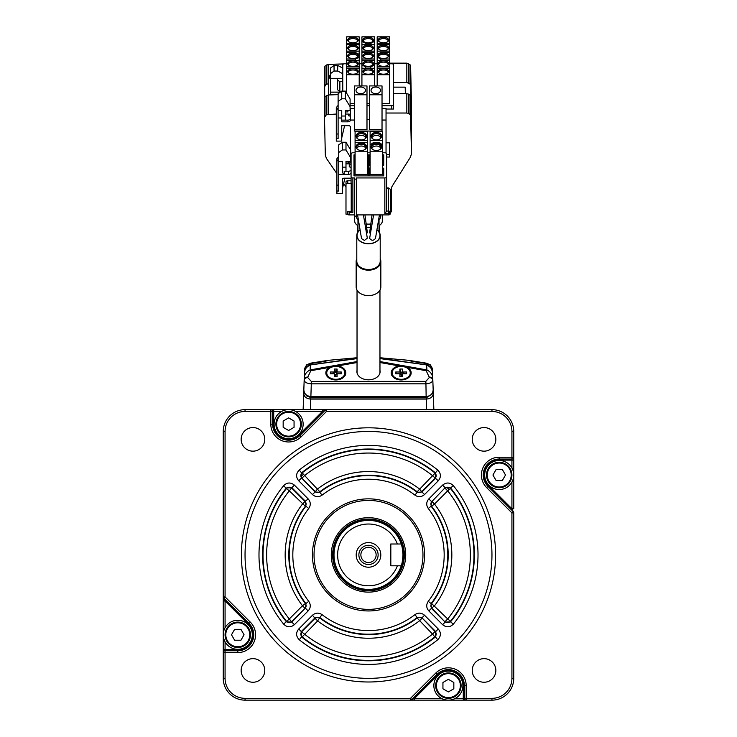 <?xml version="1.0" encoding="UTF-8"?>
<svg xmlns="http://www.w3.org/2000/svg" width="737" height="737" viewBox="0 0 737 737"><rect width="100%" height="100%" fill="white"/><g stroke="black" fill="none" stroke-linecap="round" stroke-linejoin="round"><path stroke-width="1.11" d="M352.94 53.073A5.27 2.708 180 0 1 357.961 56.602A5.27 2.708 180 0 1 352.94 58.499A5.27 2.708 180 0 1 347.919 56.602A5.27 2.708 180 0 1 352.94 53.073M348.26 57.025A4.717 2.432 180 0 1 348.223 56.721A4.717 2.432 180 0 1 352.94 54.289A4.717 2.432 180 0 1 357.657 56.721A4.717 2.432 180 0 1 357.62 57.025M383.443 37.366A5.27 2.708 180 0 1 388.463 40.894A5.27 2.708 180 0 1 383.443 42.792A5.27 2.708 180 0 1 378.422 40.894A5.27 2.708 180 0 1 383.443 37.366M378.763 41.318A4.717 2.432 180 0 1 378.717 41.014A4.717 2.432 180 0 1 383.443 38.582A4.717 2.432 180 0 1 388.159 41.014A4.717 2.432 180 0 1 388.123 41.318M383.443 45.215A5.27 2.708 180 0 1 388.463 48.743A5.27 2.708 180 0 1 383.443 50.641A5.27 2.708 180 0 1 378.422 48.743A5.27 2.708 180 0 1 383.443 45.215M378.763 49.167A4.717 2.432 180 0 1 378.717 48.863A4.717 2.432 180 0 1 383.443 46.431A4.717 2.432 180 0 1 388.159 48.863A4.717 2.432 180 0 1 388.123 49.167M383.443 53.073A5.27 2.708 180 0 1 388.463 56.602A5.27 2.708 180 0 1 383.443 58.499A5.27 2.708 180 0 1 378.422 56.602A5.27 2.708 180 0 1 383.443 53.073M378.763 57.025A4.717 2.432 180 0 1 378.717 56.721A4.717 2.432 180 0 1 383.443 54.289A4.717 2.432 180 0 1 388.159 56.721A4.717 2.432 180 0 1 388.123 57.025M383.443 60.931A5.27 2.708 180 0 1 388.463 64.46A5.27 2.708 180 0 1 383.443 66.348A5.27 2.708 180 0 1 378.422 64.46A5.27 2.708 180 0 1 383.443 60.931M378.763 64.884A4.717 2.432 180 0 1 378.717 64.57A4.717 2.432 180 0 1 383.443 62.148A4.717 2.432 180 0 1 388.159 64.57A4.717 2.432 180 0 1 388.123 64.884M383.443 68.781A5.27 2.708 180 0 1 388.463 72.309A5.27 2.708 180 0 1 383.443 74.207A5.27 2.708 180 0 1 378.422 72.309A5.27 2.708 180 0 1 383.443 68.781M378.763 72.733A4.717 2.432 180 0 1 378.717 72.429A4.717 2.432 180 0 1 383.443 69.997A4.717 2.432 180 0 1 388.159 72.429A4.717 2.432 180 0 1 388.123 72.733M368.187 37.366A5.27 2.708 180 0 1 373.217 40.894A5.27 2.708 180 0 1 368.187 42.792A5.27 2.708 180 0 1 363.166 40.894A5.27 2.708 180 0 1 368.187 37.366M363.507 41.318A4.717 2.432 180 0 1 363.47 41.014A4.717 2.432 180 0 1 368.187 38.582A4.717 2.432 180 0 1 372.913 41.014A4.717 2.432 180 0 1 372.876 41.318M368.187 45.215A5.27 2.708 180 0 1 373.217 48.743A5.27 2.708 180 0 1 368.187 50.641A5.27 2.708 180 0 1 363.166 48.743A5.27 2.708 180 0 1 368.187 45.215M363.507 49.167A4.717 2.432 180 0 1 363.47 48.863A4.717 2.432 180 0 1 368.187 46.431A4.717 2.432 180 0 1 372.913 48.863A4.717 2.432 180 0 1 372.876 49.167M368.187 53.073A5.27 2.708 180 0 1 373.217 56.602A5.27 2.708 180 0 1 368.187 58.499A5.27 2.708 180 0 1 363.166 56.602A5.27 2.708 180 0 1 368.187 53.073M363.507 57.025A4.717 2.432 180 0 1 363.47 56.721A4.717 2.432 180 0 1 368.187 54.289A4.717 2.432 180 0 1 372.913 56.721A4.717 2.432 180 0 1 372.876 57.025M368.187 60.931A5.27 2.708 180 0 1 373.217 64.46A5.27 2.708 180 0 1 368.187 66.348A5.27 2.708 180 0 1 363.166 64.46A5.27 2.708 180 0 1 368.187 60.931M363.507 64.884A4.717 2.432 180 0 1 363.47 64.57A4.717 2.432 180 0 1 368.187 62.148A4.717 2.432 180 0 1 372.913 64.57A4.717 2.432 180 0 1 372.876 64.884M368.187 68.781A5.27 2.708 180 0 1 373.217 72.309A5.27 2.708 180 0 1 368.187 74.207A5.27 2.708 180 0 1 363.166 72.309A5.27 2.708 180 0 1 368.187 68.781M363.507 72.733A4.717 2.432 180 0 1 363.47 72.429A4.717 2.432 180 0 1 368.187 69.997A4.717 2.432 180 0 1 372.913 72.429A4.717 2.432 180 0 1 372.876 72.733M352.94 37.366A5.27 2.708 180 0 1 357.961 40.894A5.27 2.708 180 0 1 352.94 42.792A5.27 2.708 180 0 1 347.919 40.894A5.27 2.708 180 0 1 352.94 37.366M348.26 41.318A4.717 2.432 180 0 1 348.223 41.014A4.717 2.432 180 0 1 352.94 38.582A4.717 2.432 180 0 1 357.657 41.014A4.717 2.432 180 0 1 357.62 41.318M352.94 45.215A5.27 2.708 180 0 1 357.961 48.743A5.27 2.708 180 0 1 352.94 50.641A5.27 2.708 180 0 1 347.919 48.743A5.27 2.708 180 0 1 352.94 45.215M348.26 49.167A4.717 2.432 180 0 1 348.223 48.863A4.717 2.432 180 0 1 352.94 46.431A4.717 2.432 180 0 1 357.657 48.863A4.717 2.432 180 0 1 357.62 49.167M352.94 60.931A5.27 2.708 180 0 1 357.961 64.46A5.27 2.708 180 0 1 352.94 66.348A5.27 2.708 180 0 1 347.919 64.46A5.27 2.708 180 0 1 352.94 60.931M348.26 64.884A4.717 2.432 180 0 1 348.223 64.57A4.717 2.432 180 0 1 352.94 62.148A4.717 2.432 180 0 1 357.657 64.57A4.717 2.432 180 0 1 357.62 64.884M352.94 68.781A5.27 2.708 180 0 1 357.961 72.309A5.27 2.708 180 0 1 352.94 74.207A5.27 2.708 180 0 1 347.919 72.309A5.27 2.708 180 0 1 352.94 68.781M348.26 72.733A4.717 2.432 180 0 1 348.223 72.429A4.717 2.432 180 0 1 352.94 69.997A4.717 2.432 180 0 1 357.657 72.429A4.717 2.432 180 0 1 357.62 72.733M337.684 65.427L342.769 68.08L342.769 73.691L337.684 71.038L337.684 65.427L334.054 65.427L334.054 71.038L337.684 71.038M342.769 81.678L339.868 81.678L337.325 79.965M334.054 71.038L330.425 73.691L330.425 68.08L334.054 65.427M330.425 94.898L330.425 73.691M330.425 78.352L337.325 78.352L337.325 89.499L340.291 92.143M342.769 73.691L342.769 78.352L337.325 78.352M330.425 74.612L328.61 77.311L328.61 79.181L330.425 76.482M330.425 92.143L339.868 92.143L339.868 81.678M328.61 94.953L328.61 79.181M342.769 91.121L342.769 78.352M342.769 68.08L342.769 64.718A1.815 0.94 0 0 1 344.584 63.787L346.676 63.787M359.205 63.787L361.922 63.787M374.451 63.787L377.178 63.787M389.707 63.787L391.789 63.787A1.815 0.94 0 0 1 393.604 64.718L393.604 109.03L393.604 87.141L405.203 87.141L405.35 93.691M391.789 109.03L391.789 105.677L382.024 105.677M369.495 105.677L366.989 105.677M354.469 105.677L350.093 105.677M391.789 105.677A1.815 0.94 0 0 0 393.604 104.746M359.205 74.723L346.676 74.723L346.676 68.274L359.205 68.274L359.205 85.925M346.676 93.286L346.676 74.723M350.093 103.668L354.469 103.668M359.205 66.864L346.676 66.864L346.676 60.416L359.205 60.416L359.205 68.274M346.676 68.274L346.676 66.864M346.676 60.416L346.676 44.708L359.205 44.708L359.205 54.427L355.575 52.557L346.676 52.557M355.575 60.416L355.575 59.015L346.676 59.015M359.205 60.416L359.205 57.145L355.575 59.015M359.205 51.157L346.676 51.157M359.205 43.299L346.676 43.299L346.676 36.85L359.205 36.85L359.205 44.708M346.676 44.708L346.676 43.299M374.451 74.723L361.922 74.723L361.922 68.274L374.451 68.274L374.451 85.925M361.922 85.925L361.922 74.723M366.989 103.668L369.495 103.668M361.922 68.274L361.922 60.416L374.451 60.416L374.451 68.274M374.451 64.994L370.822 66.864L370.822 68.274M370.822 66.864L365.561 66.864L365.561 68.274M361.922 64.994L365.561 66.864M374.451 59.015L361.922 59.015L361.922 52.557L374.451 52.557L374.451 60.416M361.922 60.416L361.922 59.015M374.451 51.157L361.922 51.157L361.922 44.708L374.451 44.708L374.451 52.557M361.922 52.557L361.922 51.157M361.922 44.708L361.922 36.85L374.451 36.85L374.451 44.708M374.451 41.429L370.822 43.299L370.822 44.708M370.822 43.299L365.561 43.299L365.561 44.708M361.922 41.429L365.561 43.299M389.707 74.723L377.178 74.723L377.178 68.274L389.707 68.274L389.707 103.668L382.024 103.668M377.178 85.925L377.178 74.723M389.707 66.864L377.178 66.864L377.178 60.416L389.707 60.416L389.707 68.274M377.178 68.274L377.178 66.864M389.707 52.557L380.808 52.557L377.178 54.427L377.178 44.708L389.707 44.708L389.707 60.416M389.707 59.015L380.808 59.015L380.808 60.416M380.808 59.015L377.178 57.145L377.178 60.416M377.178 57.145L377.178 54.427M389.707 51.157L377.178 51.157M389.707 43.299L377.178 43.299L377.178 36.85L389.707 36.85L389.707 44.708M377.178 44.708L377.178 43.299M359.205 54.427L359.205 57.145M410.518 699.422L411.605 699.422M426.659 364.944L426.603 364.926C430.869 366.98 432.868 369.983 432.619 373.963L432.812 379.5A3.63 2.57 178 0 0 429.183 377.058L426.179 370.711L379.97 362.521M432.739 392.554A1.815 1.281 -2 0 1 433.292 393.438C432.951 396.81 430.601 398.689 426.235 399.085L310.765 399.085C306.399 398.689 304.049 396.81 303.708 393.438L303.837 389.753C304.151 393.825 306.491 396.082 310.857 396.524L426.143 396.524L425.94 383.83C430.178 383.47 432.481 382.217 432.831 380.071L433.863 409.652M303.137 409.652L303.708 393.438A1.815 1.281 2 0 1 304.261 392.554M310.581 363.175L310.544 363.184C305.182 365.405 305.201 365.497 310.599 363.47C320.116 362.3 326.104 361.25 328.573 360.31L310.544 363.184L310.434 364.419C306.334 366.105 304.335 368.868 304.427 372.692A1.815 1.281 2 0 1 304.547 372.277M357.03 358.302L310.728 364.833M379.97 358.302L426.272 364.833M305.993 394.719L310.765 397.86L426.235 397.86L431.007 394.719M432.453 372.277A1.815 1.281 -2 0 1 432.573 372.692C432.665 368.85 430.657 366.096 426.566 364.419L426.456 363.184L408.427 360.31C410.877 361.241 416.866 362.3 426.401 363.47C431.799 365.497 431.818 365.405 426.456 363.184L408.713 360.319L379.97 357.749M432.472 369.9C432.683 368.97 431.974 367.33 430.344 365.008L430.334 365.008M306.666 365.008L306.647 365.018C305.007 367.394 304.289 369.025 304.528 369.9M425.94 383.83L425.82 381.388L429.201 377.63A3.63 2.57 -2 0 1 432.831 380.071L433.163 389.753C434.323 392.259 432.066 394.765 426.382 397.271L426.355 397.059M335.823 365.828A9.986 7.057 0 0 0 325.837 372.885A9.986 7.057 0 0 0 335.823 379.951L335.823 379.951A9.986 7.057 0 0 0 345.81 372.885A9.986 7.057 0 0 0 335.823 365.828M336.864 372.572A5.27 3.722 0 0 0 335.823 372.498A5.27 3.722 0 0 0 331.843 373.788M331.825 378.652A5.27 3.722 0 0 0 335.823 379.951A5.27 3.722 0 0 0 339.812 378.652M401.177 365.828A9.986 7.057 0 0 0 391.19 372.885A9.986 7.057 0 0 0 401.177 379.951L401.177 379.951A9.986 7.057 0 0 0 411.163 372.885A9.986 7.057 0 0 0 401.177 365.828M397.188 378.652A5.27 3.722 0 0 0 401.177 379.951A5.27 3.722 0 0 0 405.175 378.652M426.382 396.524L426.143 397.28L426.382 396.524C430.62 395.981 432.877 393.724 433.163 389.753M310.341 364.944L357.03 358.597L310.397 364.926C306.141 366.971 304.132 369.983 304.381 373.963C304.648 370.389 305.643 367.92 307.347 366.565L310.397 364.926L310.074 369.937A3.63 1.142 70.7 0 1 310.821 370.711L357.03 362.521M426.603 364.926L379.97 358.597L426.64 364.926L429.643 366.556C431.265 367.929 432.25 370.389 432.619 373.963L432.812 379.5C432.941 375.207 430.979 372.019 426.926 369.937L426.603 364.926M405.157 373.788A5.27 3.722 0 0 0 401.177 372.498M379.97 370.333A11.608 8.208 180 0 1 368.5 379.813A11.608 8.208 180 0 1 357.03 370.333M307.817 377.058L307.799 377.63A3.63 2.57 2 0 0 304.169 380.071C304.556 382.273 306.933 383.526 311.3 383.83L310.857 397.28L306.813 395.981C304.16 392.959 303.174 390.877 303.837 389.753L304.188 379.5A3.63 2.57 -178 0 1 307.817 377.058L310.821 370.711M311.3 381.388L311.3 383.83L425.7 383.83L425.7 381.388L311.3 381.388L307.799 377.63M357.03 361.563L310.074 369.937C306.03 372.01 304.068 375.197 304.188 379.5L304.381 373.963M379.97 361.563L426.926 369.937A3.63 1.142 -70.7 0 0 426.179 370.711M432.812 379.5L432.831 380.071M334.552 369.034L337.095 369.034L335.823 372.406L334.552 369.034L334.552 371.992L330.369 371.992L330.369 373.788L334.552 373.788L335.823 375.354L334.552 375.354M334.552 373.788L334.552 376.736L337.095 376.736L337.095 373.788L335.823 375.354L335.823 376.736M335.823 375.354L337.095 371.992L341.268 371.992L341.268 373.788L337.095 373.788M340.586 373.788L341.268 371.992M344.898 372.885A9.074 6.421 0 0 0 335.823 366.464A9.074 6.421 0 0 0 326.74 372.885A9.074 6.421 0 0 0 335.823 379.306A9.074 6.421 0 0 0 344.898 372.885M337.095 371.992L337.095 369.034M399.905 369.034L402.448 369.034L402.448 371.992L406.631 371.992L406.631 373.788L402.448 373.788L402.448 376.736L399.905 376.736L399.905 373.788L401.177 375.354L399.905 371.992L399.905 369.034L401.177 372.406L401.177 376.736M399.905 371.992L395.732 371.992L396.414 373.788M401.177 366.464A9.074 6.421 0 0 0 392.102 372.885A9.074 6.421 0 0 0 401.177 379.306A9.074 6.421 0 0 0 410.26 372.885A9.074 6.421 0 0 0 401.177 366.464M399.905 373.788L395.732 373.788L395.732 371.992M402.448 375.354L401.177 375.354L402.448 373.788M369.744 237.913L369.661 238.392C371.595 240.833 373.539 240.833 375.474 238.392L379.435 214.909M366.621 233.998L367.284 232.247M357.565 214.909L361.545 238.631L364.428 240.446L367.321 238.162L363.415 214.909M376.902 229.999A11.47 8.107 180 0 1 379.97 235.518A11.47 8.107 180 0 1 368.5 243.634A11.47 8.107 180 0 1 357.03 235.518A11.47 8.107 180 0 1 360.098 229.999M366.658 227.512A11.47 8.107 180 0 1 368.5 227.411A11.47 8.107 180 0 1 370.343 227.512M372.056 214.909L369.679 232.45L370.379 233.998M356.515 214.909L388.473 214.909A1.815 1.281 180 0 0 390.288 213.629L390.288 212.348A1.815 1.281 180 0 1 388.473 213.629L384.843 213.629L386.658 211.058L386.658 154.061L386.658 188.469L388.473 188.469A1.815 1.281 180 0 1 390.288 189.75L390.288 212.348A1.815 1.281 180 0 0 388.473 211.058L388.473 187.935L386.658 187.935M371.116 136.161A5.27 3.722 180 0 1 376.377 132.439A5.27 3.722 180 0 1 381.646 136.161A5.27 3.722 180 0 1 380.937 138.022A5.27 3.722 180 0 1 371.817 138.022A5.27 3.722 180 0 1 371.116 136.161M380.679 138.316A4.717 3.335 0 0 0 381.103 136.935A4.717 3.335 0 0 0 376.377 133.6A4.717 3.335 0 0 0 371.66 136.935A4.717 3.335 0 0 0 372.084 138.316M380.928 137.828A4.717 3.335 0 0 0 376.377 135.396A4.717 3.335 0 0 0 371.835 137.828M356.082 136.161A5.27 3.722 180 0 1 361.351 132.439A5.27 3.722 180 0 1 366.611 136.161A5.27 3.722 180 0 1 365.902 138.022A5.27 3.722 180 0 1 356.791 138.022A5.27 3.722 180 0 1 356.082 136.161M365.644 138.316A4.717 3.335 0 0 0 366.068 136.935A4.717 3.335 0 0 0 361.351 133.6A4.717 3.335 0 0 0 356.625 136.935A4.717 3.335 0 0 0 357.049 138.316M365.893 137.828A4.717 3.335 0 0 0 361.351 135.396A4.717 3.335 0 0 0 356.8 137.828M356.082 146.792A5.27 3.722 180 0 1 361.351 143.07A5.27 3.722 180 0 1 366.611 146.792A5.27 3.722 180 0 1 365.902 148.653A5.27 3.722 180 0 1 356.791 148.653A5.27 3.722 180 0 1 356.082 146.792M365.644 148.948A4.717 3.335 0 0 0 366.068 147.566A4.717 3.335 0 0 0 361.351 144.222A4.717 3.335 0 0 0 356.625 147.566A4.717 3.335 0 0 0 357.049 148.948M365.893 148.459A4.717 3.335 0 0 0 361.351 146.027A4.717 3.335 0 0 0 356.8 148.459M371.116 146.792A5.27 3.722 180 0 1 376.377 143.07A5.27 3.722 180 0 1 381.646 146.792A5.27 3.722 180 0 1 380.937 148.653A5.27 3.722 180 0 1 371.817 148.653A5.27 3.722 180 0 1 371.116 146.792M380.679 148.948A4.717 3.335 0 0 0 381.103 147.566A4.717 3.335 0 0 0 376.377 144.222A4.717 3.335 0 0 0 371.66 147.566A4.717 3.335 0 0 0 372.084 148.948M380.928 148.459A4.717 3.335 0 0 0 376.377 146.027A4.717 3.335 0 0 0 371.835 148.459M350.711 157.782L350.711 150.081L345.985 142.25L345.985 149.952L350.711 157.782L350.711 161.633L345.985 161.339L345.985 167.152L342.355 167.152M342.355 149.952L342.355 142.25L338.725 144.82L338.725 152.522L342.355 149.952L345.985 149.952M345.985 142.25L342.355 142.25M348.527 171.26A2.543 1.796 180 0 0 351.07 169.464L351.07 172.55A2.543 1.796 0 0 1 348.527 174.347L348.527 171.26L344.17 171.26L344.17 174.347L342.355 172.605L342.355 161.633L338.725 161.633L338.725 152.522M345.985 171.26L345.985 167.152M342.355 188.976L344.898 178.197M338.725 156.502L336.91 158.722L336.91 193.601L342.355 193.601L342.355 179.478A1.815 1.281 0 0 1 344.17 178.197L349.255 178.197A1.815 1.281 0 0 1 351.07 179.478L351.07 180.768L347.8 180.768A1.815 1.281 0 0 0 345.985 182.048L345.985 214.145L347.44 214.145L347.44 211.574L351.217 211.574A1.815 1.281 0 0 0 352.885 212.348L352.885 177.939A1.815 1.281 180 0 1 351.07 176.659L351.07 182.822A1.815 1.281 0 0 0 351.217 183.329L351.217 211.574M338.725 159.063L336.91 161.292M338.725 185.125L336.91 185.125M336.91 191.03L338.725 191.03L338.725 161.633M348.527 174.347L338.725 174.347M345.985 163.043L348.527 163.043L348.527 161.504M350.711 159.091A2.543 1.796 180 0 0 351.07 158.169L351.07 161.246A2.543 1.796 0 0 1 348.527 163.043M345.985 190.524L345.985 193.085M351.07 162.278L351.07 176.659M345.985 211.574L345.985 182.048M351.217 183.329L347.8 183.329A1.815 1.281 180 0 0 345.985 184.619M386.658 154.061A1.815 1.281 0 0 0 384.843 152.78L382.641 152.78M386.658 176.659A1.815 1.281 180 0 1 384.843 177.939L356.515 177.939L356.515 215.554A0.912 0.645 0 0 1 354.7 215.554L354.7 177.939L352.885 177.939M388.473 214.909L388.473 211.058L386.658 211.058M356.515 178.584A0.912 0.645 180 0 1 354.7 178.584M357.97 225.688A13.8 7.103 180 0 1 354.7 221.1L354.7 214.909L349.108 214.909L349.108 212.348L352.885 212.348M349.108 214.909A1.815 1.281 180 0 1 347.44 214.145M351.07 158.169L351.07 154.061A1.815 1.281 180 0 1 352.885 152.78L355.087 152.78M370.112 152.78L367.606 152.78M369.025 175.876L370.112 174.328L382.641 174.328L383.728 175.876L369.025 175.876L369.025 168.497L370.112 167.723M382.641 167.723L383.728 168.497L382.641 168.045L383.728 168.497L383.728 175.876M382.641 174.328L382.641 144.931L379.011 142.361L373.751 142.361L370.112 144.931L370.112 131.739L382.641 131.739L382.641 140.592L370.112 140.592M382.641 151.223L370.112 151.223L370.112 144.931M370.112 151.223L370.112 174.328M367.606 151.223L355.087 151.223L355.087 142.361L367.606 142.361L367.606 174.328L368.703 175.876L353.99 175.876L353.99 165.475L355.087 165.475M368.703 175.876L368.703 165.475L367.606 165.475M355.087 151.223L355.087 174.328L353.99 175.876M355.087 154.844L353.99 154.844L355.087 154.844L353.99 154.844L353.99 165.245L355.087 163.706M367.606 163.706L368.703 165.245L368.703 154.844L367.606 154.844M367.606 140.592L355.087 140.592L355.087 131.739L367.606 131.739L367.606 142.361M355.087 142.361L355.087 140.592M370.112 163.706L369.025 165.245L369.025 154.844L370.112 154.844M382.641 154.844L383.728 154.844L382.641 154.844L383.728 154.844L383.728 165.245L382.641 165.245M382.641 144.931L382.641 140.592M382.641 163.706L383.728 165.245M351.07 161.246L351.07 169.464M351.07 172.55L351.07 179.478M345.985 163.817L349.255 163.817A1.815 1.281 0 0 1 351.07 165.097M349.255 163.817L349.255 166.903A1.815 1.281 0 0 1 351.07 168.183M349.725 212.348L350.342 212.348M356.791 259.396A11.985 8.476 0 0 0 360.863 267.724A11.985 8.476 0 0 0 373.18 268.996A11.985 8.476 0 0 0 380.209 259.396M380.209 258.687A12.345 8.733 180 0 1 380.845 261.451A12.345 8.733 180 0 1 373.327 269.484A12.345 8.733 180 0 1 356.155 261.451A12.345 8.733 180 0 1 356.791 258.687M356.155 261.451L356.155 286.868A12.345 8.733 0 0 0 373.327 294.911A12.345 8.733 0 0 0 380.845 286.868L380.845 261.451M360.061 229.778A11.709 8.282 0 0 0 356.791 235.518L356.791 261.193A11.709 8.282 0 0 0 373.079 268.821A11.709 8.282 0 0 0 380.209 261.193L380.209 235.518A11.709 8.282 0 0 0 376.939 229.778M356.791 235.518A11.709 8.282 0 0 0 373.079 243.136A11.709 8.282 0 0 0 380.209 235.518M370.37 227.346A11.709 8.282 0 0 0 366.63 227.346M397.381 544.007L401.232 544.007A34.501 34.501 0 0 1 368.5 589.397A34.501 34.501 0 0 1 333.999 554.906A34.501 34.501 0 0 1 401.232 544.007C401.831 544.643 402.42 548.273 403.001 554.906C402.42 561.52 401.831 565.15 401.232 565.795L397.381 565.795A30.862 30.862 0 0 1 337.638 554.906A30.862 30.862 0 0 1 397.381 544.007L390.831 544.007L390.831 565.795A0.544 0.544 0 0 1 390.288 565.251L390.288 544.551A0.544 0.544 0 0 1 390.831 544.007M368.5 519.41A35.496 35.496 0 0 0 333.004 554.906A35.496 35.496 0 0 0 368.5 590.401A35.496 35.496 0 0 0 403.996 554.906A35.496 35.496 0 0 0 368.5 519.41M368.5 519.041A35.855 35.855 0 0 1 404.355 554.906A35.855 35.855 0 0 1 368.5 590.761A35.855 35.855 0 0 1 332.645 554.906A35.855 35.855 0 0 1 368.5 519.041M368.5 542.589A12.308 12.308 0 0 0 356.192 554.906A12.308 12.308 0 0 0 368.5 567.214A12.308 12.308 0 0 0 380.808 554.906A12.308 12.308 0 0 0 368.5 542.589M368.5 564.524A9.627 9.627 0 0 1 358.873 554.906A9.627 9.627 0 0 1 368.5 545.279A9.627 9.627 0 0 1 378.127 554.906A9.627 9.627 0 0 1 368.5 564.524M368.5 562.524A7.628 7.628 0 0 1 360.872 554.906A7.628 7.628 0 0 1 368.5 547.278A7.628 7.628 0 0 1 376.128 554.906A7.628 7.628 0 0 1 368.5 562.524M390.831 565.795L397.381 565.795M301.322 424.18A12.713 12.713 0 0 1 288.618 436.884A12.713 12.713 0 0 1 275.905 424.18A12.713 12.713 0 0 1 288.618 411.467A12.713 12.713 0 0 1 301.322 424.18A12.713 12.713 0 0 0 288.618 411.467A12.713 12.713 0 0 0 275.905 424.18M283.165 421.039L283.165 427.322L288.618 430.472L294.063 427.322L294.063 421.039L288.618 417.888L283.165 421.039M237.775 622.083A12.713 12.713 0 0 1 250.488 634.787A12.713 12.713 0 0 1 237.775 647.501A12.713 12.713 0 0 1 225.071 634.787A12.713 12.713 0 0 1 237.775 622.083A12.713 12.713 0 0 0 225.071 634.787A12.713 12.713 0 0 0 237.775 647.501M234.633 640.232L240.925 640.232L244.067 634.787L240.925 629.343L234.633 629.343L231.492 634.787L234.633 640.232M435.678 685.622A12.713 12.713 0 0 1 448.382 672.918A12.713 12.713 0 0 1 461.095 685.622A12.713 12.713 0 0 1 448.382 698.335A12.713 12.713 0 0 1 435.678 685.622A12.713 12.713 0 0 0 448.382 698.335A12.713 12.713 0 0 0 461.095 685.622M453.835 688.773L453.835 682.48L448.382 679.339L442.937 682.48L442.937 688.773L448.382 691.914L453.835 688.773M499.225 487.728A12.713 12.713 0 0 1 486.512 475.015A12.713 12.713 0 0 1 499.225 462.311A12.713 12.713 0 0 1 511.929 475.015A12.713 12.713 0 0 1 499.225 487.728A12.713 12.713 0 0 0 511.929 475.015A12.713 12.713 0 0 0 499.225 462.311M502.367 469.57L496.075 469.57L492.933 475.015L496.075 480.46L502.367 480.46L505.508 475.015L502.367 469.57M241.156 670.449A11.801 11.801 0 0 0 252.957 682.25A11.801 11.801 0 0 0 264.758 670.449A11.801 11.801 0 0 0 252.957 658.648A11.801 11.801 0 0 0 241.156 670.449M241.156 439.363A11.801 11.801 0 0 0 252.957 451.164A11.801 11.801 0 0 0 264.758 439.363A11.801 11.801 0 0 0 252.957 427.561A11.801 11.801 0 0 0 241.156 439.363M464.365 685.622L463.278 685.622A14.887 14.887 0 0 0 437.861 675.101L437.087 674.327A15.974 15.974 0 0 1 464.365 685.622L466.18 685.622L466.18 698.335L464.365 698.335L464.365 685.622A15.974 15.974 0 0 0 437.087 674.327L411.799 699.616A1.815 1.815 0 0 1 410.518 700.15L245.043 700.15A21.788 21.788 0 0 1 223.256 678.362L223.256 652.586A1.815 1.815 0 0 1 225.071 650.762L237.775 650.762A15.974 15.974 0 0 0 249.078 623.493L223.781 598.204L225.071 601.024L225.071 627.758M472.242 439.363A11.801 11.801 0 0 0 484.043 451.164A11.801 11.801 0 0 0 495.844 439.363A11.801 11.801 0 0 0 484.043 427.561A11.801 11.801 0 0 0 472.242 439.363M472.242 670.449A11.801 11.801 0 0 0 484.043 682.25A11.801 11.801 0 0 0 495.844 670.449A11.801 11.801 0 0 0 484.043 658.648A11.801 11.801 0 0 0 472.242 670.449M241.404 554.906A127.096 127.096 0 0 1 368.5 427.81A127.096 127.096 0 0 1 495.596 554.906A127.096 127.096 0 0 1 368.5 681.992A127.096 127.096 0 0 1 241.404 554.906M491.957 554.906A123.457 123.457 0 0 0 368.5 431.44A123.457 123.457 0 0 0 245.043 554.906A123.457 123.457 0 0 0 368.5 678.362A123.457 123.457 0 0 0 491.957 554.906M322.051 495.153C318.716 497.355 315.519 497.153 312.47 494.555L315.04 491.994L301.884 478.267A3.63 3.621 93 0 1 302.17 472.887L319.849 491.763A3.63 3.621 3.7 0 1 315.067 491.459L301.884 478.267L304.445 475.706A101.863 101.863 0 0 1 432.555 475.706L435.447 472.868A105.888 105.888 0 0 0 301.553 472.868L299.268 470.059C295.924 473.476 295.74 477.06 298.725 480.8L301.286 478.239L301.553 472.868L302.17 472.887A105.483 105.483 0 0 1 434.83 472.887A3.63 3.621 -93 0 1 435.116 478.267L421.933 491.459A3.63 3.621 -3.7 0 1 417.151 491.763A79.707 79.707 0 0 0 319.849 491.763L319.83 492.288L315.04 491.994L317.638 488.898A83.336 83.336 0 0 1 419.362 488.898L421.96 491.994L417.17 492.288L417.151 491.763L432.555 475.706L438.275 480.8C441.26 477.06 441.076 473.476 437.732 470.059L435.447 472.868L435.714 478.239L421.96 491.994L424.53 494.555C421.49 497.153 418.294 497.355 414.949 495.153A75.681 75.681 0 0 0 322.051 495.153L319.83 492.288A79.301 79.301 0 0 1 417.17 492.288L414.949 495.153M435.116 631.535L432.555 634.096L434.83 636.915A105.483 105.483 0 0 1 302.17 636.915L301.553 636.943L301.286 631.563L298.725 629.002C295.74 632.751 295.924 636.326 299.268 639.753L301.553 636.943A105.888 105.888 0 0 0 435.447 636.943L434.83 636.915A3.63 3.621 -87 0 0 435.116 631.535L435.714 631.563L435.447 636.943L437.732 639.753C441.076 636.326 441.26 632.742 438.275 629.002L435.714 631.563L421.96 617.818L435.116 631.535M424.558 554.906A56.058 56.058 0 0 1 368.5 610.955A56.058 56.058 0 0 1 312.442 554.906A56.058 56.058 0 0 1 368.5 498.848A56.058 56.058 0 0 1 424.558 554.906M314.036 554.906A54.464 54.464 0 0 0 368.5 609.37A54.464 54.464 0 0 0 422.964 554.906A54.464 54.464 0 0 0 368.5 500.432A54.464 54.464 0 0 0 314.036 554.906M405.719 554.906A37.218 37.218 0 0 1 368.5 592.124A37.218 37.218 0 0 1 331.282 554.906A37.218 37.218 0 0 1 368.5 517.687A37.218 37.218 0 0 1 405.719 554.906M305.367 603.557L302.492 605.768L305.054 608.329L291.87 621.521A3.63 3.621 3 0 1 286.481 621.236A105.483 105.483 0 0 1 286.481 488.567L289.3 490.851A101.863 101.863 0 0 0 289.3 618.96L283.653 624.138C287.08 627.482 290.664 627.657 294.404 624.681L291.834 622.12L286.463 621.844A105.888 105.888 0 0 1 286.463 487.958L291.834 487.691L289.3 490.851L305.367 506.255A79.707 79.707 0 0 0 305.367 603.557L305.892 603.575L305.588 608.366L308.149 610.927C310.756 607.878 310.95 604.69 308.748 601.346L305.892 603.575A79.301 79.301 0 0 1 305.892 506.227L305.367 506.255A3.63 3.621 -93.7 0 0 305.054 501.473L302.492 504.034A83.336 83.336 0 0 0 302.492 605.768L289.3 618.96L291.834 622.12L305.054 608.329A3.63 3.621 -86.3 0 0 305.367 603.557M431.108 603.575L428.252 601.346C426.05 604.699 426.244 607.887 428.851 610.927L431.412 608.366L431.108 603.575L431.633 603.557A79.707 79.707 0 0 0 431.633 506.255L434.508 504.034A83.336 83.336 0 0 1 434.508 605.768L431.412 608.366L445.166 622.12L442.596 624.681C446.346 627.657 449.929 627.482 453.347 624.138L450.537 621.844L445.166 622.12L431.946 608.329A3.63 3.621 86.3 0 1 431.633 603.557L447.7 618.96L445.13 621.521A3.63 3.621 -3 0 0 450.519 621.236L450.537 621.844A105.888 105.888 0 0 0 450.537 487.958L450.519 488.567A105.483 105.483 0 0 1 450.519 621.236L447.7 618.96A101.863 101.863 0 0 0 447.7 490.851L450.519 488.567A3.63 3.621 -177 0 0 445.13 488.281L447.7 490.851L434.508 504.034L431.946 501.473L445.166 487.691L450.537 487.958L453.347 485.665C449.92 482.33 446.336 482.145 442.596 485.121L445.166 487.691L431.946 501.473A3.63 3.621 93.7 0 0 431.633 506.255L431.108 506.227L431.412 501.436L428.851 498.875C426.244 501.925 426.05 505.112 428.252 508.456L431.108 506.227A79.301 79.301 0 0 1 431.108 603.575M286.481 488.567L283.653 485.665C287.071 482.33 290.654 482.145 294.404 485.121L291.834 487.691L305.588 501.436L305.892 506.227L308.748 508.456C310.95 505.112 310.756 501.915 308.149 498.875L305.054 501.473L291.87 488.281A3.63 3.621 177 0 0 286.481 488.567M302.17 636.915A3.63 3.621 87 0 1 301.884 631.535L315.067 618.343L317.638 620.913L302.17 636.915M304.445 634.096L301.286 631.563L315.04 617.818L319.83 617.514L317.638 620.913A83.336 83.336 0 0 0 419.362 620.913L421.933 618.343A3.63 3.621 -176.3 0 0 417.151 618.039L417.17 617.514L421.96 617.818L424.53 615.248C421.481 612.65 418.284 612.447 414.949 614.649L417.17 617.514A79.301 79.301 0 0 1 319.83 617.514L322.051 614.649C318.706 612.447 315.51 612.65 312.47 615.248L315.067 618.343A3.63 3.621 176.3 0 1 319.849 618.039A79.707 79.707 0 0 0 417.151 618.039L432.555 634.096A101.863 101.863 0 0 1 304.445 634.096M253.758 634.787A15.974 15.974 0 0 0 249.078 623.493L250.359 622.203A17.789 17.789 0 0 1 237.775 652.586L223.256 652.586L223.256 596.915A1.815 1.815 0 0 0 223.781 598.204A1.815 1.815 0 0 1 223.256 596.915L225.071 596.915L223.781 598.204A1.815 1.815 0 0 1 223.256 596.915L223.256 431.44A21.788 21.788 0 0 1 245.043 409.652L270.82 409.652A1.815 1.815 0 0 1 272.635 411.467L272.635 424.18A15.974 15.974 0 0 0 299.913 435.475L325.201 410.187L322.382 411.467L322.382 409.652L491.957 409.652A21.788 21.788 0 0 1 513.744 431.44L513.744 508.779L511.929 508.779L511.929 482.044M281.58 411.467L273.722 411.467L273.722 409.652L270.82 409.652L326.482 409.652A1.815 1.815 0 0 0 325.201 410.187L326.482 411.467L301.193 436.765A17.789 17.789 0 0 1 270.82 424.18L270.82 409.652A1.815 1.815 0 0 1 272.635 411.467L245.043 411.467A19.973 19.973 0 0 0 225.071 431.44L225.071 596.915L250.359 622.203M270.82 409.652A1.815 1.815 0 0 1 272.635 411.467L273.722 411.467L273.722 424.18L272.635 424.18A15.974 15.974 0 0 0 299.913 435.475L299.139 434.71L322.382 411.467L295.648 411.467M273.722 424.18A14.887 14.887 0 0 0 299.139 434.71M487.922 486.309L513.219 511.607L511.929 508.779L488.695 485.545L486.641 487.599A17.789 17.789 0 0 1 499.225 457.226L511.929 457.226L511.929 459.04L499.225 459.04A15.974 15.974 0 0 0 487.922 486.309A15.974 15.974 0 0 1 499.225 459.04L499.225 457.226M513.219 511.607A1.815 1.815 0 0 1 513.744 512.888L511.929 512.888L513.219 511.607A1.815 1.815 0 0 1 513.744 512.888L513.744 678.362A21.788 21.788 0 0 1 491.957 700.15L466.18 700.15A1.815 1.815 0 0 1 464.365 698.335A1.815 1.815 0 0 0 466.18 700.15L414.618 700.15L414.618 698.335L441.352 698.335M491.957 700.15L491.957 698.335L466.18 698.335L466.18 700.15L463.278 700.15L463.278 698.335L464.365 698.335A1.815 1.815 0 0 0 466.18 700.15M511.929 431.44A19.973 19.973 0 0 0 491.957 411.467L491.957 409.652A21.788 21.788 0 0 1 513.744 431.44L511.929 431.44L511.929 457.226L513.744 457.226A1.815 1.815 0 0 1 511.929 459.04L511.929 460.128L499.225 460.128A14.887 14.887 0 0 0 488.695 485.545M511.929 459.04A1.815 1.815 0 0 0 513.744 457.226L513.744 460.128L511.929 460.128L511.929 467.986M410.518 700.15L414.618 700.15L410.518 700.15A1.815 1.815 0 0 0 411.799 699.616A1.815 1.815 0 0 1 410.518 700.15L410.518 698.335L411.799 699.616L414.618 698.335L437.861 675.101M223.256 596.915L223.256 601.024L225.071 601.024L248.305 624.257L249.078 623.493M223.256 652.586L223.256 649.675L225.071 649.675L225.071 678.362A19.973 19.973 0 0 0 245.043 698.335L410.518 698.335L435.807 673.047A17.789 17.789 0 0 1 466.18 685.622M303.137 424.18A14.528 14.528 0 0 0 288.618 409.652A14.528 14.528 0 0 0 274.09 424.18A14.528 14.528 0 0 0 288.618 438.708A14.528 14.528 0 0 0 303.137 424.18M237.775 620.268A14.528 14.528 0 0 0 223.256 634.787A14.528 14.528 0 0 0 237.775 649.315A14.528 14.528 0 0 0 252.303 634.787A14.528 14.528 0 0 0 237.775 620.268M433.863 685.622A14.528 14.528 0 0 0 448.382 700.15A14.528 14.528 0 0 0 462.91 685.622A14.528 14.528 0 0 0 448.382 671.103A14.528 14.528 0 0 0 433.863 685.622M499.225 489.543A14.528 14.528 0 0 0 513.744 475.015A14.528 14.528 0 0 0 499.225 460.496A14.528 14.528 0 0 0 484.697 475.015A14.528 14.528 0 0 0 499.225 489.543M356.008 90.356A4.717 3.335 180 0 1 360.734 87.012A4.717 3.335 180 0 1 365.451 90.356A4.717 3.335 180 0 1 360.734 93.691A4.717 3.335 180 0 1 356.008 90.356M371.043 90.356A4.717 3.335 180 0 1 375.759 87.012A4.717 3.335 180 0 1 380.485 90.356A4.717 3.335 180 0 1 375.759 93.691A4.717 3.335 180 0 1 371.043 90.356M338.108 105.373L336.293 107.593L336.293 141.108L341.738 141.108L341.738 125.695L348.638 125.695A1.815 1.281 0 0 1 350.453 126.985L350.453 149.657M338.108 107.943L336.293 110.163M354.469 129.666L366.989 129.666L366.989 94.778L354.469 94.778L354.469 85.925L366.989 85.925L366.989 94.778M382.024 129.666L369.495 129.666L369.495 85.925L382.024 85.925L382.024 94.778L369.495 94.778M382.024 94.778L382.024 120.048L386.041 120.048L386.041 153.093M341.738 120.14L347.91 120.14A2.543 1.796 0 0 0 350.453 118.335L350.453 120.048L354.469 120.048L354.469 131.048L382.024 131.048L382.024 120.048M350.453 120.048A2.543 1.796 0 0 1 347.91 121.845L341.738 121.845L341.738 117.994L338.108 117.994L338.108 101.393L341.738 98.822L341.738 91.121L345.367 91.121L345.367 98.822L350.093 106.653L350.093 98.951L345.367 91.121M338.108 110.504L341.738 110.504L341.738 117.994M341.738 98.822L345.367 98.822M350.093 106.653L350.093 110.504L345.367 110.504L345.367 116.031L341.738 116.031M338.108 101.393L338.108 93.691L341.738 91.121M341.738 125.695L341.738 137.856L344.603 125.695M345.367 120.14L345.367 116.031M338.108 117.994L338.108 138.538L336.293 138.538M338.108 134.005L336.293 134.005M386.658 157.027L389.67 157.027L389.67 154.457L386.658 154.457M354.469 120.048L354.469 94.778M369.495 119.412L366.989 119.412M382.024 108.413L386.041 108.413L386.041 120.048M389.67 154.457L389.67 142.821L386.041 142.821M350.453 117.054A1.815 1.281 180 0 0 348.638 115.773L348.638 114.06A1.815 1.281 0 0 1 350.453 115.35M350.453 118.335L350.453 108.413L354.469 108.413M347.91 110.504L347.91 111.923L345.367 111.923M350.453 108.413A2.543 1.796 0 0 1 350.093 109.343M345.367 114.06L348.638 114.06M380.845 214.909L380.845 215.397A12.345 8.733 0 0 1 378.496 220.52M356.192 216.052A12.345 8.733 0 0 0 358.504 220.52M366.178 223.965A12.345 8.733 0 0 0 370.831 223.965M382.3 214.909L382.3 221.1A13.8 7.103 180 0 1 379.03 225.688M357.611 232.477L357.611 225.458M379.389 232.477L379.389 225.458M336.91 173.665L326.427 158.391L325.33 155.212L324.492 117.349L326.334 114.806L336.293 114.032M345.985 186.885L343.654 183.485M391.458 188.175L391.458 211.123L390.288 213.343M389.707 63.142L406.824 63.142L410.03 64.718L410.62 66.072L411.449 103.935L411.449 153.812L410.491 157.027L392.02 186.433L390.988 189.649L391.458 211.123M324.722 97.413L324.492 67.472L325.017 66.1L328.149 64.423L343.663 63.916M324.492 86.8L326.334 84.258L328.61 83.732M325.017 66.1L325.017 85.428M326.334 64.93L326.334 84.258M328.149 64.423L328.149 83.751M338.108 94.649L328.149 94.972L325.017 96.658L324.492 98.021L324.492 117.349M325.017 96.658L325.017 115.985M328.149 94.972L328.149 114.299M326.334 95.478L326.334 114.806M410.73 101.863L410.979 113.083L410.62 96.621L410.03 95.276L410.03 114.604L410.62 115.949L411.449 153.812M410.03 95.276L408.657 94.143L408.657 113.47L410.03 114.604M408.657 94.143L406.824 93.691L406.824 113.019L408.657 113.47M406.824 93.691L393.604 93.691M386.041 109.03L393.604 109.03M386.041 113.019L406.824 113.019M393.604 82.47L406.824 82.47L410.03 84.055L410.62 85.4L410.979 101.863M406.824 63.142L406.824 82.47M408.657 63.585L408.657 82.922M410.03 64.718L410.03 84.055M410.62 66.072L410.62 85.4M410.62 96.621L410.62 115.949M300.899 476.452A103.558 103.558 0 0 1 303.377 474.379M446.954 487.304A103.558 103.558 0 0 1 449.017 489.783M426.603 409.652L426.235 397.86M310.765 397.86L310.397 409.652M310.857 397.068L426.143 397.068M429.201 377.63L429.183 377.058M388.473 212.348L390.288 212.348M347.8 183.329L347.8 180.768M384.843 213.629L384.843 177.939M355.087 174.328L367.606 174.328M368.703 165.245L367.606 165.245M355.087 165.245L353.99 165.245M370.112 165.245L369.025 165.245M276.633 424.18A11.985 11.985 0 0 0 288.618 436.166A11.985 11.985 0 0 0 300.595 424.18A11.985 11.985 0 0 0 288.618 412.195A11.985 11.985 0 0 0 276.633 424.18M237.775 646.773A11.985 11.985 0 0 0 249.76 634.787A11.985 11.985 0 0 0 237.775 622.802A11.985 11.985 0 0 0 225.798 634.787A11.985 11.985 0 0 0 237.775 646.773M460.367 685.622A11.985 11.985 0 0 0 448.382 673.646A11.985 11.985 0 0 0 436.405 685.622A11.985 11.985 0 0 0 448.382 697.607A11.985 11.985 0 0 0 460.367 685.622M499.225 463.029A11.985 11.985 0 0 0 487.24 475.015A11.985 11.985 0 0 0 499.225 487A11.985 11.985 0 0 0 511.202 475.015A11.985 11.985 0 0 0 499.225 463.029M225.071 641.816L225.071 649.675L237.775 649.675L237.775 652.586M237.775 649.675A14.887 14.887 0 0 0 248.305 624.257M428.252 601.346A75.681 75.681 0 0 0 428.252 508.456M453.347 485.665A109.509 109.509 0 0 1 453.347 624.138M428.851 498.875L442.596 485.121M442.596 624.681L428.851 610.927M308.748 508.456A75.681 75.681 0 0 0 308.748 601.346M308.149 610.927L294.404 624.681M283.653 624.138A109.509 109.509 0 0 1 283.653 485.665M294.404 485.121L308.149 498.875M424.53 615.248L438.275 629.002M437.732 639.753A109.509 109.509 0 0 1 299.268 639.753M298.725 629.002L312.47 615.248M322.051 614.649A75.681 75.681 0 0 0 414.949 614.649M312.47 494.555L298.725 480.8M299.268 470.059A109.509 109.509 0 0 1 437.732 470.059M438.275 480.8L424.53 494.555M245.043 409.652L245.043 411.467M223.256 431.44L225.071 431.44M301.193 436.765L299.913 435.475M270.82 424.18L272.635 424.18M326.482 409.652L326.482 411.467L491.957 411.467M499.225 460.128L499.225 459.04M513.744 678.362L511.929 678.362L511.929 512.888L486.641 487.599M491.957 698.335A19.973 19.973 0 0 0 511.929 678.362M245.043 698.335L245.043 700.15A21.788 21.788 0 0 1 223.256 678.362L225.071 678.362M455.42 698.335L463.278 698.335L463.278 685.622M437.087 674.327L435.807 673.047M347.91 120.14L347.91 121.845M357.03 357.749L328.287 360.319L310.563 363.175M367.321 232.441L364.944 214.909M357.03 372.876L357.03 290.102M379.97 372.876L379.97 290.102M369.679 238.152L373.585 214.909M379.03 231.897L379.03 219.948M357.97 231.897L357.97 219.948"/></g></svg>
